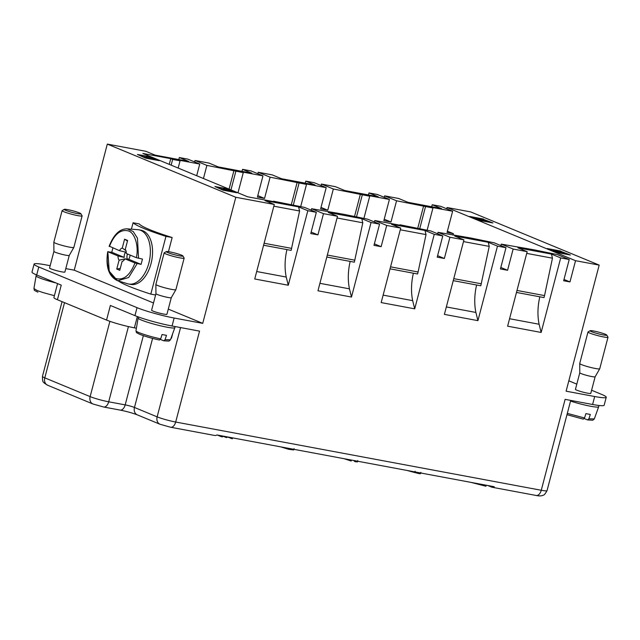 <?xml version="1.0" encoding="UTF-8"?>
<svg xmlns="http://www.w3.org/2000/svg" width="640" height="640" viewBox="0 0 640 640"><rect width="100%" height="100%" fill="white"/><g stroke="black" fill="none" stroke-linecap="round" stroke-linejoin="round"><path stroke-width="0.96" d="M575.544 260.696L599.184 265.104L470.688 211.92L447.048 207.512L575.544 260.696L569.968 281.928L563.648 280.752L569.224 259.512L560.696 257.92L541.152 332.448L507.616 326.184L527.168 251.664L517.904 247.832L551.44 254.088L560.696 257.92M599.184 265.104L566.104 391.184L594.688 396.52A27.576 2.736 14.7 0 0 606.248 397.264A27.576 2.736 14.7 0 0 601.56 394.368L591.6 390.248M67.824 209.664A8.616 0.856 14.7 0 0 64.272 209.36A8.616 0.856 14.7 0 0 68.96 211.48A8.616 0.856 14.7 0 0 80.864 213.712A8.616 0.856 14.7 0 0 80.856 213.704A8.616 0.856 14.7 0 0 67.824 209.664M179.312 255.808A8.616 0.856 14.7 0 0 182.904 255.944A8.616 0.856 14.7 0 0 178.176 253.984A8.616 0.856 14.7 0 0 166.312 251.592A8.616 0.856 14.7 0 0 166.272 251.76A8.616 0.856 14.7 0 0 179.312 255.808M481.128 219.392L477.128 218.952L483.688 220.456L481.128 219.392L481.016 219.832M558.608 251.464L554.608 251.016L561.168 252.52L558.608 251.464L558.488 251.896M160.68 338.872C152.584 337.136 145.36 335.056 139.008 332.632A17.832 1.768 14.7 0 1 136.024 330.96L135.968 330.776C136.872 333.36 135.08 331.808 139.752 334.336C145.04 336.408 151.6 338.304 159.424 340.024L160.672 338.888L162.072 334.504L164.384 334.96A18.24 1.808 14.7 0 0 166.472 335.328L165.08 339.688L163.728 340.808L160.416 339.44M80.864 213.712L82.088 215.784A10.344 1.024 -165.3 0 1 82.112 215.896A10.344 1.024 -165.3 0 1 67.8 213.112A10.344 1.024 -165.3 0 1 62.104 210.648A10.344 1.024 -165.3 0 1 62.184 210.568L64.272 209.36M182.904 255.944L184.128 258.024A10.344 1.024 -165.3 0 1 184.152 258.136A10.344 1.024 -165.3 0 1 179.816 257.856A10.344 1.024 -165.3 0 1 164.176 253A10.344 1.024 -165.3 0 1 164.144 252.888A10.344 1.024 -165.3 0 1 164.224 252.8L166.312 251.592M150.344 157.288L155.984 159.624L144.984 157.568L139.52 155.304L145.28 157.4L148.656 158.024L145.76 156.536L149.944 158.264L153.688 158.968L150.344 157.288M227.816 189.352L233.456 191.688L222.464 189.632L217 187.376L222.76 189.464L226.128 190.096L223.232 188.6L227.416 190.336L231.16 191.032L227.816 189.352M489.328 221.76L475.408 218.504L483.312 219.272L484.456 219.744L482.008 219.488L485.16 220.792L489.328 221.76M566.8 253.824L552.888 250.568L560.792 251.336L561.928 251.808L559.48 251.552L562.64 252.864L566.8 253.824M138.424 316.968L138.144 318.048A18.96 1.88 14.7 0 0 138.136 318.064A18.96 1.88 14.7 0 0 138.192 318.272A18.96 1.88 14.7 0 0 166.872 327.168A18.96 1.88 14.7 0 0 174.816 327.688L170.464 339.824L168.928 341.112L163.728 340.808M82.112 215.896L73.848 247.416A10.344 1.024 -165.3 0 1 73.832 247.448A10.344 1.024 -165.3 0 1 59.536 244.632A10.344 1.024 -165.3 0 1 53.832 242.2A10.344 1.024 -165.3 0 1 53.84 242.168L62.104 210.648M184.152 258.136L175.888 289.656A10.344 1.024 -165.3 0 1 175.872 289.68A10.344 1.024 -165.3 0 1 171.552 289.376A10.344 1.024 -165.3 0 1 155.904 284.52A10.344 1.024 -165.3 0 1 155.872 284.432A10.344 1.024 -165.3 0 1 155.88 284.408L164.144 252.888M149.048 157.048L148.84 157.808M144.472 156.296L144.288 156.984M155.984 159.624L155.872 160.032M226.52 189.112L226.32 189.88M221.944 188.36L221.768 189.048M233.456 191.688L233.352 192.096M484.456 219.744L484.272 220.424M561.928 251.808L561.752 252.496M36.36 274.824L36.104 275.816A18.96 1.88 14.7 0 0 36.096 275.832A18.96 1.88 14.7 0 0 46.544 280.336A18.96 1.88 14.7 0 0 56.112 283M174.816 327.688A18.96 1.88 14.7 0 0 174.824 327.672L175.112 326.56M53.832 242.2L53.904 251.432L49.56 268A7.928 0.784 -165.3 0 0 53.92 269.888A7.928 0.784 -165.3 0 0 64.896 272.024L69.248 255.448A7.928 0.784 -165.3 0 1 69.24 255.456A7.928 0.784 -165.3 0 1 58.272 253.296A7.928 0.784 -165.3 0 1 53.904 251.432A7.928 0.784 -165.3 0 1 53.912 251.408M155.968 293.736A7.928 0.784 -165.3 0 1 155.944 293.664A7.928 0.784 -165.3 0 1 155.952 293.64L151.6 310.232A7.928 0.784 -165.3 0 0 151.616 310.32A7.928 0.784 -165.3 0 0 163.616 314.048A7.928 0.784 -165.3 0 0 166.936 314.256L171.288 297.68A7.928 0.784 -165.3 0 1 171.28 297.688A7.928 0.784 -165.3 0 1 167.968 297.456A7.928 0.784 -165.3 0 1 155.968 293.736M470.792 482.336L485.92 486.24L486.192 485.216M353.104 460.376L354.576 460.864M354.632 460.656L354.432 461.424L357.408 461.936L357.76 460.608M343.944 458.664L351.176 461.016L351.432 460.064M222.632 436.176L226.832 437.616L227.032 436.84L232.328 438.744L232.56 437.872M217.296 435.024L221.16 436.624L222.456 436.864L222.672 436.024M280.52 446.824L288.744 449.328L293.704 449.968L294.056 448.64M414.744 472.48C419.888 473.936 421.376 474.112 419.192 472.992M406.96 470.424L414.792 472.56L415.136 471.232M432.944 208.016L431.056 207.232L452.632 211.256L440.728 206.328L432.208 204.744L441.464 208.576L407.928 202.312L398.672 198.48L384.656 195.864L396.56 200.792L432.944 208.016L427.104 230.28M419.68 228.896L425.52 206.624M417.68 228.52L423.632 205.848M369.72 196.216L367.832 195.432L389.408 199.456L377.504 194.528L368.984 192.944L378.24 196.776L344.712 190.512L335.448 186.68L321.432 184.064L333.336 188.992L369.72 196.216L363.88 218.48M356.456 217.096L362.304 194.824M354.464 216.72L360.408 194.048M396.56 200.792L390.984 222.024L383.84 220.696L389.408 199.456M306.504 184.416L304.616 183.632L326.192 187.656L314.288 182.728L305.768 181.144L315.024 184.976L281.488 178.712L272.232 174.88L258.216 172.264L270.12 177.192L306.504 184.416L300.664 206.68M293.24 205.296L299.08 183.024M291.24 204.92L297.192 182.248M333.336 188.992L327.768 210.224L320.616 208.896L326.192 187.656M243.28 172.616L241.392 171.832L262.968 175.856L251.064 170.928L242.544 169.344L251.808 173.176L218.272 166.912L209.008 163.08L194.992 160.464L206.896 165.392L243.28 172.616L237.984 192.808M230.96 189.904L235.864 171.224M229.072 189.12L233.976 170.448M270.12 177.192L264.544 198.424L257.4 197.096L262.968 175.856M57.568 283.6L53.904 297.56A20.68 2.056 14.7 0 0 57.424 299.728L106.552 320.064A20.68 2.056 14.7 0 0 134.384 327.832A27.576 2.736 -165.3 0 1 136.408 328.224M171.104 338.04A27.576 2.736 -165.3 0 1 171.488 338.192L172.688 333.624M50.16 265.688L45.648 264.848A27.576 2.736 14.7 0 0 34.088 264.104A27.576 2.736 14.7 0 0 38.776 267L137.04 307.664A27.576 2.736 14.7 0 0 174.144 318.024L202.728 323.36L168.288 309.104M34.088 264.104L32 272.064A27.576 2.736 14.7 0 0 36.688 274.96L61.248 285.128L57.424 299.728M106.552 320.064L110.384 305.464L134.944 315.632A27.576 2.736 14.7 0 0 172.056 325.992L199.544 331.12L175.688 422.032A13.792 1.368 -165.3 0 1 157.136 416.856L134.464 407.464A6.896 0.688 14.7 0 0 125.184 404.88L108.696 401.8A13.792 1.368 -165.3 0 1 90.136 396.616L109.888 321.328M273.832 206.184L299.584 210.992L291.136 250.384L263.592 245.24M291.656 248.392L264.112 243.248M288.272 285.248L254.736 278.984L274.288 204.464L265.032 200.632L298.56 206.888L307.824 210.72L288.272 285.248L286.232 277.048A41.368 24.192 100.6 0 1 286.952 249.6M286.232 277.048L256.696 271.528M145.512 158.104L137.44 154.448L149.808 156.752L159.256 160.664L145.512 158.104M149.704 157.168L149.808 156.752M222.992 190.168L214.92 186.512L227.288 188.824L236.736 192.728L222.992 190.168M227.176 189.232L227.288 188.824M178.8 159.544L179.328 157.544L188.584 161.376L155.048 155.112L145.792 151.28L107.312 144.096L235.808 197.28L202.728 323.36M196.688 175.72L199.752 164.056L178.176 160.032L180.064 160.816L178.168 168.056M206.896 165.392L203.456 178.52M171.144 165.144L172.64 159.424L180.064 160.816M169.256 164.368L170.752 158.648L172.64 159.424M170.752 158.648L142.856 153.44L247.536 196.768L275.44 201.976L273.552 201.192L304.44 207.384L316.344 212.312L307.824 210.72M273.44 201.6L273.552 201.192M299.584 210.992L298.56 206.888M337.056 217.984L362.8 222.792L354.352 262.184L326.808 257.04M354.872 260.192L327.328 255.048M351.488 297.048L317.96 290.784L337.504 216.264L328.248 212.432L361.784 218.688L371.04 222.52L351.488 297.048L349.456 288.848A41.368 24.192 100.6 0 1 350.176 261.4M349.456 288.848L319.912 283.328M311.2 210.184L311.584 208.72L344.192 214.376L367.656 219.184L379.56 224.112L371.04 222.52M336.664 213.4L336.768 212.992M362.8 222.792L361.784 218.688M400.272 229.784L426.024 234.592L418.096 271.992L417.568 273.984L390.032 268.84M418.096 271.992L390.552 266.848M414.712 308.848L381.176 302.584L400.728 228.064L391.464 224.232L425 230.488L434.264 234.32L414.712 308.848L412.672 300.648A41.368 24.192 100.6 0 1 413.392 273.2M412.672 300.648L383.136 295.128M374.416 221.984L374.8 220.52L401.88 225.576L399.992 224.792L430.88 230.984L442.784 235.912L434.264 234.32M399.88 225.2L399.992 224.792M426.024 234.592L425 230.488M463.496 241.584L489.24 246.392L480.792 285.784L453.248 280.64M481.312 283.792L453.768 278.648M477.928 320.648L444.392 314.384L463.944 239.864L454.688 236.032L488.224 242.288L497.48 246.12L477.928 320.648L475.888 312.448A41.368 24.192 100.6 0 1 476.616 285M475.888 312.448L446.352 306.928M437.64 233.784L438.024 232.32L470.632 237.976L494.096 242.784L506 247.712L497.48 246.12M463.104 237L463.208 236.592M489.24 246.392L488.224 242.288M516.472 292.44L544.008 297.584L544.536 295.592L516.992 290.448M526.712 253.384L552.456 258.192L544.536 295.592M539.832 296.8A41.368 24.192 -79.4 0 0 539.112 324.248L509.568 318.728M500.856 245.584L501.24 244.12L533.848 249.776L557.312 254.584L569.224 259.512M526.32 248.8L526.424 248.392M552.456 258.192L551.44 254.088M453 235.12L453.384 233.672L447.056 232.496L452.632 211.256M483.424 219.32L492.952 222.952L479.208 220.384L469.76 216.472L483.504 219.04M560.904 251.384L570.424 255.016L556.68 252.448L547.232 248.536L560.976 251.104M355.8 461.912L356.056 460.92M231.032 438.504L231.264 437.632M225.544 437.376L225.744 436.6M221.16 436.624L221.376 435.784M453.384 233.672L447.4 231.2M431.68 206.744L432.208 204.744M384.264 197.328L384.656 195.864M390.984 222.024L384.224 219.224M368.456 194.944L368.984 192.944M321.048 185.528L321.432 184.064M327.768 210.224L321.008 207.424M305.24 183.144L305.768 181.144M257.832 173.728L258.216 172.264M264.544 198.424L257.784 195.624M242.016 171.344L242.544 169.344M194.608 161.928L194.992 160.464M199.752 164.056L187.848 159.128L179.328 157.544M153.496 302.984L74.232 270.184L65.792 268.608M74.232 270.184L107.312 144.096M235.808 197.28L274.288 204.464M311.584 208.72L323.488 213.648L317.92 234.88L310.768 233.552L316.344 212.312M317.92 234.88L311.152 232.08M323.488 213.648L337.504 216.264M374.8 220.52L386.712 225.448L381.136 246.68L373.992 245.352L379.56 224.112M381.136 246.68L374.376 243.88M400.728 228.064L386.712 225.448M438.024 232.32L449.928 237.248L444.36 258.48L437.208 257.152L442.784 235.912M444.36 258.48L437.592 255.68M463.944 239.864L449.928 237.248M501.24 244.12L513.144 249.048L507.576 270.28L500.432 268.952L506 247.712M507.576 270.28L500.816 267.48M541.152 332.448L539.112 324.248M527.168 251.664L513.144 249.048M569.968 281.928L563.992 279.456M446.704 208.808L447.048 207.512M487.768 485.504L491.624 487.104A6.896 4.032 -79.4 0 0 492.104 487.248A6.896 4.032 -79.4 0 0 494.24 486.72L216.904 434.952A6.896 4.032 100.6 0 1 214.76 435.48L170.648 427.248L160 424.248A6.896 5.552 -67.5 0 1 157.136 416.856L180.56 327.576M492.104 487.248L536.224 495.48A6.896 4.032 -79.4 0 0 541.264 490.264L565.112 399.36L592.6 404.488A27.576 2.736 14.7 0 0 604.16 405.224L606.248 397.264M603.16 334.92A8.616 0.856 14.7 0 0 606.752 335.056A8.616 0.856 14.7 0 0 602.024 333.096A8.616 0.856 14.7 0 0 590.16 330.704A8.616 0.856 14.7 0 0 590.12 330.872A8.616 0.856 14.7 0 0 603.16 334.92M583.176 419.104L566.968 414.688L583.272 419.136L584.52 418L585.92 413.616L588.232 414.072A18.24 1.808 14.7 0 0 590.32 414.44L588.92 418.8L587.576 419.92L584.264 418.552M606.752 335.056L607.976 337.128A10.344 1.024 -165.3 0 1 608 337.248A10.344 1.024 -165.3 0 1 603.664 336.968A10.344 1.024 -165.3 0 1 588.024 332.112A10.344 1.024 -165.3 0 1 587.992 331.992A10.344 1.024 -165.3 0 1 588.072 331.912L590.16 330.704M588.92 418.8L594.312 418.928L592.768 420.224L587.576 419.92M608 337.248L599.728 368.768A10.344 1.024 -165.3 0 1 599.72 368.792A10.344 1.024 -165.3 0 1 595.4 368.488A10.344 1.024 -165.3 0 1 579.752 363.632A10.344 1.024 -165.3 0 1 579.72 363.544A10.344 1.024 -165.3 0 1 579.728 363.512L587.992 331.992M570.536 401.08A18.96 1.88 14.7 0 0 590.72 406.272A18.96 1.88 14.7 0 0 598.664 406.8A18.96 1.88 14.7 0 0 598.664 406.784L594.312 418.936M595.136 376.776A7.928 0.784 -165.3 0 1 595.128 376.8A7.928 0.784 -165.3 0 1 591.808 376.568A7.928 0.784 -165.3 0 1 579.816 372.848A7.928 0.784 -165.3 0 1 579.792 372.776A7.928 0.784 -165.3 0 1 579.792 372.752L579.72 363.544M579.792 372.768L575.44 389.344A7.928 0.784 14.7 0 0 575.464 389.432A7.928 0.784 14.7 0 0 587.456 393.152A7.928 0.784 14.7 0 0 590.784 393.368L595.128 376.792L599.72 368.792M568.824 380.824L576.808 384.128M118.568 281.032A68.944 6.848 14.7 0 0 150.816 294.112L165.96 236.376L172.152 237.528A62.048 6.16 -165.3 0 1 139.272 223.92L133.08 222.768L131.408 229.168M155.592 295L150.816 294.112M168.448 251.656L172.152 237.528M165.96 236.376A68.944 6.848 -165.3 0 1 133.08 222.768M125.944 250.656L122.264 248.04L124.592 239.192L127.616 240.448L125.288 249.296A6.896 4.032 100.6 0 1 126.344 253.528L136.352 257.672L142.472 259.08L141.08 264.384L128.64 259.24A4.88 2.856 -79.4 0 0 130.064 255.072M124.592 239.192L127.456 241.04M124.408 259.672L124.6 258.92A4.88 2.856 -79.4 0 0 124.736 259.2M127.568 254.032A3.984 2.328 -79.4 0 0 127.144 255.176A3.984 2.328 -79.4 0 0 127.456 259.112M141.08 264.384L134.96 262.976L124.952 258.84A6.896 4.032 100.6 0 1 122.096 261.456L119.776 270.304L116.752 269.056L119.08 260.208L124.6 258.92M120.28 268.4L116.752 269.056M109.712 246.36L119.416 250.664A6.896 4.032 100.6 0 1 122.264 248.04M119.416 250.664L125.624 252.104A4.88 2.856 -79.4 0 0 124.456 254.568A4.88 2.856 -79.4 0 0 124.232 257.416L118.024 255.968L108.016 251.824L111.792 252.264L112.872 247.952M124.952 258.84L128.64 259.24M119.08 260.208A6.896 4.032 100.6 0 1 118.024 255.968M134.96 262.976C130.064 275.328 123.728 280.52 115.936 278.552C109.488 276.792 105.368 262.936 108.016 251.824L108.32 251.672M124.232 257.416L111.792 252.264M109.12 246.304C113.784 234.448 119.84 228.632 127.312 228.856L137.776 229.664A27.576 16.128 100.6 0 1 138.792 229.792A27.576 16.128 100.6 0 1 148.848 263.16A27.576 16.128 100.6 0 1 128.672 284.016A27.576 16.128 100.6 0 1 127.68 283.776L117.632 280.752L109.224 271.272L107.992 253.568M128.672 284.016L130.864 284.424A27.576 16.128 -79.4 0 0 151.784 260.272A27.576 16.128 -79.4 0 0 140.984 230.208L138.792 229.792M54.4 295.68L43.752 292.776A17.832 1.768 14.7 0 1 36.968 290.4L33.928 288.544C34.832 291.128 33.04 289.576 37.712 292.096L37.936 292.168M159.328 339.992C151.584 338.28 145.128 336.416 139.976 334.4M165.08 339.688L170.464 339.816M143.344 335.664L125.184 404.88A6.896 4.032 -79.4 0 1 120.144 410.088C126.92 411.472 132.648 413.064 137.32 414.864A6.896 5.552 -67.5 0 1 134.464 407.464L152.584 338.4M128.424 326.584L108.696 401.8A6.896 4.032 -79.4 0 1 103.688 407.016M64.512 302.664L44.792 377.848A13.792 1.368 -165.3 0 1 42.448 376.4L62.056 301.648M42.448 376.4C42.448 383.864 43.856 381.624 44.232 383.088L47.648 385.24L93 404.016A6.896 5.552 -67.5 0 1 90.136 396.616L44.792 377.848A6.896 5.552 -67.5 0 0 47.584 385.216M137.336 316.568L134.384 327.832M36.688 274.96L38.776 267M134.944 315.632L137.04 307.664M172.056 325.992L174.144 318.024M570.72 400.4L547.04 490.64A13.792 1.368 14.7 0 1 541.264 490.264L175.688 422.032A6.896 4.032 100.6 0 1 170.688 427.256M592.6 404.488L594.688 396.52M567.312 413.376L584.528 417.984M136.352 257.672C139 246.56 134.88 232.712 128.432 230.944C120.64 228.984 114.304 234.176 109.408 246.52M127.32 228.864L133.208 231.544L137.456 238.152L138.552 258.296M137.16 263.608L128.672 277.496L117.712 280.776M33.928 288.544L36.096 275.832M135.968 330.776L138.136 318.064M69.24 255.456L73.832 247.448M155.944 293.664L155.872 284.432M171.28 297.688L175.872 289.68M420.864 472.368L420.512 473.696M120.144 410.088L103.648 407.008L93 404.016M137.32 414.864L160 424.248M599.008 405.488L598.664 406.784M536.224 495.48C538.736 496.024 540.736 496.064 542.216 495.584C543.256 494.496 543.384 497.128 547.04 490.64M117.64 280.752C108.768 276.552 105.456 266.864 107.712 251.68"/></g></svg>
